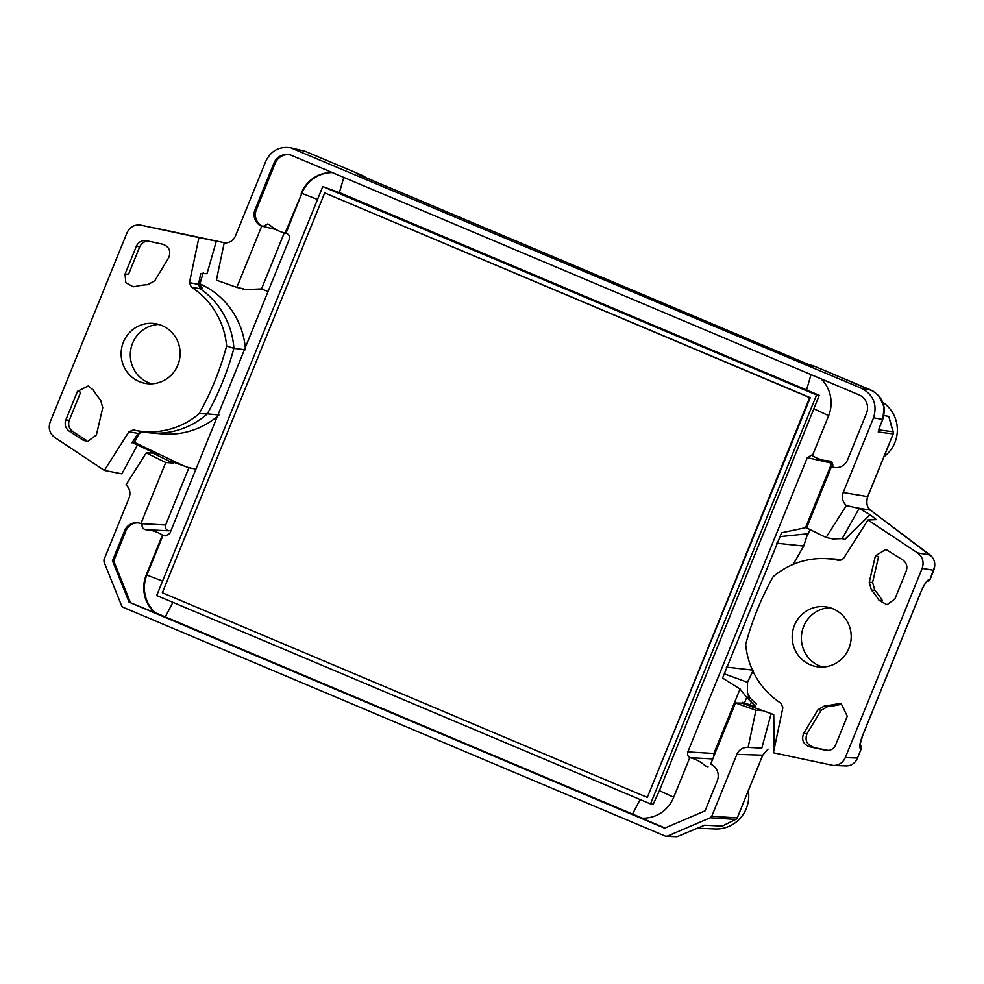 <?xml version="1.0" encoding="UTF-8"?>
<svg xmlns="http://www.w3.org/2000/svg" width="984" height="984" viewBox="0 0 984 984"><rect width="100%" height="100%" fill="white"/><g stroke="black" fill="none" stroke-linecap="round" stroke-linejoin="round"><path stroke-width="1.48" d="M138.35 522.91A12.78 12.448 -83.1 0 0 125.952 530.807L124.685 530.659A12.78 12.448 -83.1 0 1 140.897 523.648L165.656 524.989A4.219 4.096 92.8 0 0 169.014 530.794L145.804 529.724A35.092 34.182 96.9 0 1 162.434 535.062L165.779 535.862L169.888 533.303L289.358 239.063C289.985 236.185 288.865 234.241 285.987 233.245L301.854 193.331L285.065 233.048A35.092 34.182 96.9 0 1 269.604 224.844L267.796 223.946L263.011 226.443L261.658 226.258L236.824 287.402L216.394 280.145L224.192 242.962C229.395 243.146 233.147 240.834 235.434 236.025L265.778 161.278C270.969 150.712 279.247 146.21 290.637 147.772L861.763 388.409C873.534 394.855 877.457 404.645 873.558 417.794L843.202 492.541C841.48 497.596 842.525 501.926 846.351 505.542L859.143 508.457L869.954 514.595L876.301 519.601M163.086 535.087L146.899 574.939A33.444 32.583 -83.1 0 0 155.152 612.601L642.318 818.208M650.51 803.928L653.216 804.26L659.403 790.656L819.278 395.31L339.394 192.581L322.764 186.566L816.572 394.978L650.51 803.928L156.702 595.517L322.764 186.566M332.346 172.594A33.444 32.583 -83.1 0 0 301.854 193.331L317.524 199.457M712.785 758.935L689.796 757.643A35.092 34.182 96.9 0 1 705.245 765.847L708.037 766.819M690.19 757.606C687.902 756.684 687.115 754.777 687.841 751.911L713.855 753.486L740.054 688.972L722.588 678.074L781.591 532.762L805.539 527.695L831.738 463.181L807.311 457.671L687.841 751.911M807.311 457.671L811.652 455.1M744.445 703.019L746.721 697.435L756.007 706.881L742.231 702.256L741.875 703.142L771.124 713.621L761.825 748.123L747.446 747.385C742.526 747.483 739.009 749.808 736.893 754.359L711.764 816.24L710.276 817.765L667.41 836.105L665.307 836.117L123.074 607.263L121.598 605.738L103.984 561.876L103.984 559.724L129.113 497.842C130.835 492.787 129.79 488.458 125.977 484.841L146.235 452.911L165.718 462.505L173.024 463.046L152.717 453.046L157.12 454.608M748.123 747.434L755.933 710.239L735.503 702.982L710.669 764.138A12.78 12.448 -83.1 0 1 717.274 780.767L705.048 810.877L664.594 828.184L129.076 602.171L112.459 560.769L124.685 530.659M140.897 523.648L165.718 462.505M818.011 709.649L824.899 705.688L828.061 706.315A69.249 67.453 96.9 0 0 839.844 704.593L837.027 703.867L841.332 703.941L847.286 716.241L835.65 744.888C833.928 748.578 831.074 750.472 827.089 750.558L809.475 746.745C803.239 744.31 801.296 739.87 803.633 733.437L807.052 733.609L821.16 710.276L818.011 709.649L803.633 733.437M837.027 703.867A69.003 67.207 96.9 0 1 824.899 705.688M871.43 590.068L869.253 582.245L872.587 582.442L878.601 556.55L875.391 555.837L885.858 549.416L902.857 559.97C906.571 562.86 907.691 566.575 906.202 571.138L894.862 599.059L887.014 604.729L879.032 600.412L882.193 600.302A69.249 67.453 -83.1 0 0 874.764 590.265L871.43 590.068A69.003 67.207 96.9 0 1 879.032 600.412M875.391 555.837L869.253 582.245M794.469 625.32A30.283 29.495 -83.1 0 0 818.061 666.869A30.283 29.495 -83.1 0 0 850.976 640.35A30.283 29.495 -83.1 0 0 825.33 606.747A30.283 29.495 -83.1 0 0 794.469 625.32M782.858 707.754L773.412 752.785L833.436 765.49C838.958 765.38 842.919 762.76 845.305 757.631L922.168 568.358C924.222 562.048 922.672 556.895 917.531 552.897L867.949 519.97L843.411 558.641L839.02 560.462A78.302 76.272 -83.1 0 0 825.379 558.604A78.302 76.272 -83.1 0 0 773.19 576.698A284.487 277.094 -83.1 0 0 745.712 644.385A78.302 76.272 -83.1 0 0 781.025 703.289L782.858 707.754M840.213 560.548L839.02 560.462M737.25 817.839L762.686 755.22L768.024 749.131M774.346 748.32L773.731 714.544L771.124 713.621M763.166 710.694L755.933 710.239M741.875 703.142L735.503 702.982M846.351 505.542L826.08 537.473L806.597 527.879L831.431 466.736A12.78 12.448 -83.1 0 0 847.63 459.725L866.486 413.292A14.083 13.715 -83.1 0 0 859.118 394.916L291.854 155.497A14.083 13.715 -83.1 0 0 273.909 163.184L255.053 209.617A12.78 12.448 -83.1 0 0 261.658 226.258M870.729 510.376A2.817 1.894 126.9 0 0 870.569 510.229A2.817 1.894 126.9 0 0 870.385 510.118C866.695 506.723 865.797 502.221 867.691 496.625L843.202 492.541M867.949 519.97L876.203 519.65M826.08 537.473L832.919 538.937L842.193 538.605L844.776 539.589L870.102 514.693M123.406 342.088A30.283 29.495 -83.1 0 0 146.997 383.637A30.283 29.495 -83.1 0 0 179.9 357.118A30.283 29.495 -83.1 0 0 154.254 323.515A30.283 29.495 -83.1 0 0 123.406 342.088M136.37 246.221L125.042 274.142L125.817 282.691L133.135 286.75L135.3 286.516A69.003 67.207 96.9 0 1 147.858 284.671L154.808 280.711L168.781 257.599C171.13 251.117 169.162 246.664 162.864 244.253L146.37 240.711C141.782 240.133 138.449 241.966 136.37 246.221L139.691 246.886C141.573 242.925 144.648 241.055 148.916 241.264M69.249 431.177C65.473 428.298 64.329 424.559 65.83 419.971L77.453 391.324L88.13 386.011L93.283 389.971A69.003 67.207 96.9 0 0 100.602 399.996L102.742 407.757L96.407 434.94L87.601 441.545L83.05 440.156L69.249 431.177L72.718 431.459C68.941 428.581 67.798 424.854 69.286 420.254L80.663 392.247L77.453 391.324M54.796 437.486L104.378 470.413L128.916 431.742L133.307 429.922A78.302 76.272 -83.1 0 0 135.583 430.414A78.302 76.272 -83.1 0 0 199.125 413.686A284.487 277.094 -83.1 0 0 226.615 345.999A78.302 76.272 -83.1 0 0 191.302 287.094L189.457 282.629L198.916 237.599L140.847 225.127C134.5 224.327 129.888 226.873 127.01 232.753L50.159 422.025C48.093 428.335 49.643 433.489 54.796 437.486M104.378 470.413L121.856 473.845L137.44 445.026L133.922 443.378M137.44 445.026L157.342 454.399M146.235 452.911L152.717 453.046M203.233 272.679L199.863 284.155A4.219 0.738 -169.4 0 1 199.801 284.253L198.497 284.388L200.761 273.589L207.009 273.675L216.345 241.154L198.916 237.599M284.278 232.864L261.523 288.902L243.405 289.739L243.761 288.853L236.824 287.402M746.721 697.435L740.054 688.972M744.298 704.003L742.231 702.256M821.062 378.865A33.444 32.583 -83.1 0 1 828.589 415.838L812.427 455.629A35.092 34.182 96.9 0 0 824.051 460.352A35.092 34.182 96.9 0 0 829.045 460.967C832.083 461.705 833.276 463.648 832.636 466.785L831.431 466.736M840.656 559.761L842.009 559.982A78.818 76.777 -83.1 0 0 840.656 559.761A78.818 76.777 -83.1 0 0 832.058 558.887L825.379 558.604M173.024 463.046L173.381 462.16L188.916 467.72L195.951 469.11M170.712 461.914L173.381 462.16M245.471 349.763L233.897 348.361A285.52 278.091 96.9 0 1 207.304 413.846L218.989 415.002M135.583 430.414L142.176 431.73A78.818 76.777 -83.1 0 0 150.7 432.923A78.818 76.777 -83.1 0 0 207.304 413.846L199.125 413.686M217.353 416.404A78.351 76.322 96.9 0 1 162.778 433.907L150.7 432.923M261.523 288.902L268.029 291.584M241.892 288.46L243.405 289.739M201.941 288.226L200.219 288.779L191.302 287.094M226.615 345.999L233.897 348.361A78.818 76.777 -83.1 0 0 200.219 288.779L198.497 284.388L189.457 282.629M199.924 283.884A78.351 76.322 96.9 0 1 245.287 347.598M285.68 233.171L285.065 233.048M162.434 535.062L146.272 574.853A33.444 32.583 -83.1 0 0 154.513 612.515L129.076 602.171M893.312 432.357A2.817 1.365 162.8 0 0 893.288 432.037A2.817 1.365 162.8 0 0 893.152 431.779A2.817 2.755 97.5 0 1 893.14 433.932L893.164 433.87M889.425 418.68L888.798 416.38L883.939 415.592M891.246 425.629A2.817 1.365 162.8 0 0 891.221 425.346A2.817 1.365 162.8 0 0 891.074 425.088L888.798 416.38M882.906 402.468A32.939 32.078 96.9 0 1 894.874 442.579A32.939 32.078 96.9 0 1 883.952 456.736M828.602 750.472L809.475 746.745M828.061 706.315L821.16 710.276M807.052 733.609C804.715 740.054 806.659 744.494 812.882 746.93M872.587 582.442L874.764 590.265M83.05 440.156L86.186 440.217L72.718 431.459M125.042 274.142L128.609 274.179L139.691 246.886M158.805 324.449A30.283 29.495 -83.1 0 0 132.594 343.195A30.283 29.495 -83.1 0 0 151.634 383.822M155.177 228.005L225.607 242.999M360.378 174.586L305.065 151.241L290.637 147.772M357.918 174.303L811.554 365.765M365.827 177.71L811.948 365.925M815.699 366.761L870.914 390.058C882.685 396.503 886.621 406.306 882.709 419.442L873.558 417.794M882.734 419.381L879.143 428.212M677.656 836.437L704.606 825.207A34.87 33.96 96.9 0 1 703.757 825.551A34.87 33.96 96.9 0 1 702.871 825.884M145.804 529.724C142.778 528.986 141.585 527.043 142.225 523.906M332.174 172.52A33.444 32.583 -83.1 0 0 301.227 193.258M288.89 154.636A14.083 13.715 -83.1 0 0 275.176 163.332L273.909 163.184M263.011 226.443A12.78 12.448 -83.1 0 1 256.32 209.776L275.176 163.332M125.952 530.807L113.726 560.917L130.343 602.319M155.152 612.601L154.513 612.515M713.769 756.487A4.219 4.096 93.6 0 1 713.855 753.486M803.83 545.923L796.24 559.109L803.682 546.058L776.659 543.217M726.352 667.078L753.277 670.166M748.357 790.669A32.939 32.078 96.9 0 1 746.278 808.553A32.939 32.078 96.9 0 1 715.11 828.946L697.176 828.171M723.511 825.551L729.956 822.255A2.817 1.599 64.2 0 1 729.784 822.316L724.593 824.936M711.764 816.24L737.225 817.901A2.817 2.755 93.7 0 1 735.737 819.438A2.817 1.599 64.2 0 0 735.909 819.364L729.956 822.255A2.817 1.599 64.2 0 0 730.103 822.157M736.893 754.359L762.748 755.208L737.299 817.889A2.817 2.817 0 0 1 735.909 819.364A2.817 1.599 64.2 0 0 736.106 819.241M930.458 555.259A2.817 1.894 126.9 0 0 930.286 555.111A2.817 1.894 126.9 0 0 930.114 555.001C934.64 558.887 935.858 563.98 933.755 570.289L922.168 568.358M803.682 546.058L806.905 536.132M113.726 560.917L112.459 560.769M665.036 827.987L641.691 818.135A33.444 32.583 -83.1 0 0 673.634 797.434L689.796 757.643M861.308 748.689L857.507 758.037C855.158 763.166 851.48 765.798 846.474 765.921L833.448 765.49M933.779 570.216L930.052 579.551A2.817 2.817 0 0 1 927.801 581.286A2.817 2.743 -97.2 0 0 929.978 579.564L930.003 579.502M845.305 757.631L857.507 758.037L861.283 748.763A2.817 2.755 110.3 0 0 859.979 745.159A2.817 2.817 0 0 1 861.344 748.738L860.324 748.406C859.02 747.139 859.868 742.612 862.845 734.839L920.569 592.712C923.878 584.963 926.633 580.634 928.822 579.711A2.817 2.743 -97.2 0 1 927.088 581.335M810.349 529.736L806.806 536.391L807.95 533.734L780.029 536.612M829.045 460.967L829.709 461.066M832.612 466.846A12.78 12.448 -83.1 0 0 835.244 467.621M745.577 696.414L750.054 698.05L747.336 692.588A2.817 1.82 -12.7 0 1 747.483 692.945A2.817 2.817 0 0 0 747.397 692.625L747.545 682.306L724.31 673.831M829.881 607.682A30.283 29.495 -83.1 0 0 803.657 626.427A30.283 29.495 -83.1 0 0 822.71 667.054M133.824 443.366L136.924 437.277A4.219 2.14 29.1 0 0 137.108 437.019A4.219 2.14 29.1 0 0 137.194 436.773M141.425 431.656L137.908 433.587L132.028 442.862M859.967 745.589A2.817 2.755 110.3 0 1 860.324 748.406M807.901 533.685L810.398 529.749M756.093 703.794A2.817 1.845 -47.1 0 1 756.229 703.892L750.054 698.05A2.817 2.165 -45.7 0 1 750.251 698.209A2.817 2.165 -45.7 0 1 750.398 698.382M748.16 695.221A2.817 2.103 -25.4 0 1 748.381 695.565A2.817 2.103 -25.4 0 1 748.492 695.909M748.578 679.784L747.545 682.306L747.397 692.625M756.352 704.027A2.817 1.845 -47.1 0 0 756.229 703.892L750.239 698.209L747.483 692.957A2.817 1.82 -12.7 0 1 747.508 693.339M747.582 682.244L752.92 671.149M200.662 280.452A4.219 1.685 -164.4 0 0 200.773 280.243A4.219 1.685 -164.4 0 0 200.797 279.96L199.801 284.253L202.495 288.595M133.91 443.378L139.138 433.649M844.666 539.527L869.954 514.595M842.193 538.605L859.143 508.457M774.199 749.033L773.609 714.507M324.708 192.913L809.648 397.597L647.3 797.434L162.348 592.749L324.708 192.913L810.287 397.671L647.3 797.434M809.648 397.597L810.287 397.671M819.278 395.31L816.572 394.978M162.569 581.064L146.272 574.853M806.609 389.775L811.025 374.621M814.358 409.061L828.663 415.654M339.394 192.581L343.81 177.428M172.901 602.356L165.324 616.833M640.129 799.549L632.54 814.026M659.403 790.656L673.708 797.249M855.33 507.609L870.385 510.118L930.114 555.001L917.531 552.897M134.365 442.357L183.307 465.715L134.365 442.357M165.656 524.989L188.916 467.72M276 229.53L263.036 226.382M357.032 173.91L360.328 174.562A34.932 34.022 96.9 0 1 366.54 178.006M873.448 391.337L815.674 366.749A34.932 34.022 -83.1 0 0 809.242 364.769L815.65 366.737L812.341 366.085M878.601 429.86L893.152 431.779L891.074 425.088M878.909 395.888L884.149 407.068L882.771 419.442L879.118 428.274M867.716 496.551L893.14 433.932L878.22 431.964M667.41 836.105L677.558 836.486A2.817 2.743 92.1 0 1 676.389 836.695A2.817 2.817 0 0 0 677.619 836.474L703.757 825.551M792.895 564.509A286.467 279.013 96.9 0 1 796.24 559.109M934.763 566.071L929.978 579.564L928.822 579.711M803.744 546.022L806.806 536.391M825.465 750.349L828.491 750.448M65.83 419.971L69.286 420.254M305.065 151.241L294.499 148.99M870.914 390.058L861.763 388.409M729.784 822.316L735.737 819.438L710.276 817.765M722.428 826.105L704.606 825.207M256.32 209.776L255.053 209.617M748.627 679.661L752.883 671.076M855.859 761.026L857.531 757.975M750.165 705.011L751.456 701.85M136.924 437.277L139.162 433.6L128.916 431.742M926.633 581.433L927.174 581.273C925.268 583.131 923.09 586.944 920.63 592.7L920.569 592.712M304.007 150.823L360.353 174.574L366.589 178.03M932.094 556.895L870.569 510.229C866.929 507.473 865.994 502.935 867.753 496.613L893.214 433.932A2.817 2.817 0 0 0 893.288 432.037L889.376 418.52M357.475 174.107L365.802 177.698M824.051 460.352L831.148 461.767M676.402 836.695L666.254 836.326M762.748 755.208L768.049 749.131M927.789 581.286L927.026 581.384M920.63 592.7L862.919 734.839L859.758 745.441M796.364 559.01L792.981 564.472M199.863 284.155C200.564 287.057 201.277 288.435 202.028 288.3L202.028 288.3M142.016 431.804L139.174 433.637"/></g></svg>
